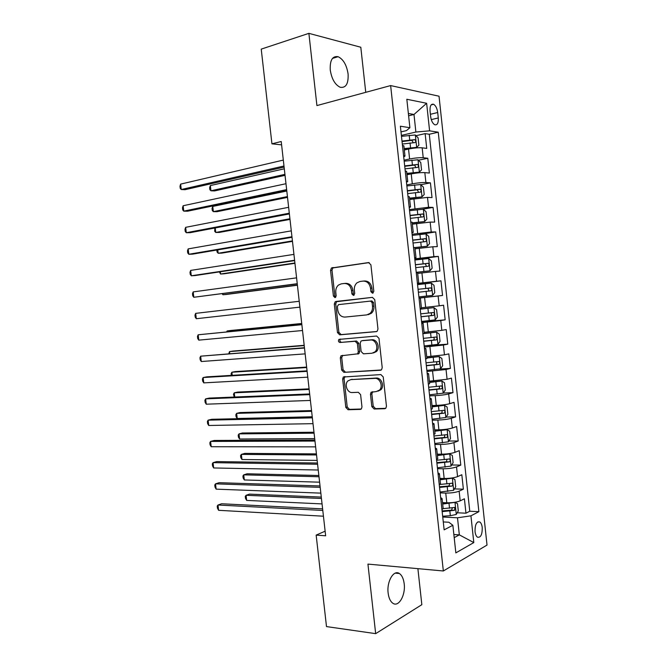 <?xml version="1.0" encoding="UTF-8"?>
<svg xmlns="http://www.w3.org/2000/svg" width="667" height="667" viewBox="0 0 667 667"><rect width="100%" height="100%" fill="white"/><g stroke="black" fill="none" stroke-linecap="round" stroke-linejoin="round"><path stroke-width="1" d="M372.553 293.23L373.82 291.321L370.902 264.782L368.543 262.573L331.416 268.017L330.549 270.36L333.417 296.073L334.976 297.607L335.593 297.332L336.16 295.748L335.793 292.413C335.543 289.328 336.426 286.885 338.444 285.084L341.246 283.859L344.23 283.483C348.157 283.458 350.592 285.81 351.509 290.52L351.884 293.897L353.485 295.448L354.711 293.563L354.344 290.187C354.094 287.102 354.977 284.651 356.995 282.816L359.972 281.491L363.048 281.099C367.092 281.074 369.585 283.45 370.527 288.236L370.902 291.662L372.553 293.23M404.194 583.8C403.552 578.731 401.959 575.304 399.4 573.528C393.755 569.376 386.593 581.482 388.136 593.046C388.778 598.082 390.353 601.484 392.863 603.26C398.691 607.52 405.728 595.122 404.194 583.8M348.091 73.987C346.682 65.058 343.355 59.288 338.111 56.695C332.433 55.778 329.823 60.222 330.257 70.01C331.691 78.939 334.984 84.684 340.137 87.252C345.906 88.211 348.558 83.784 348.091 73.987M482.233 527.589C481.891 524.787 481.082 522.911 479.806 521.978C476.572 521.327 474.987 524.537 475.046 531.582C475.396 534.384 476.196 536.251 477.464 537.193C480.715 537.819 482.308 534.617 482.233 527.589M371.836 406.62L374.162 409.013L384.626 408.721L385.876 408.146L386.451 406.186L383.233 376.955L380.874 374.587L343.305 377.013L342.663 379.056L345.814 407.387L348.057 409.738L360.222 409.396L361.381 408.871L361.973 406.912L360.605 394.639L358.329 392.296L352.268 392.538C347.282 393.03 344.055 384.309 347.949 380.899L350.834 379.606L374.871 378.381C379.94 377.814 383.383 386.46 379.523 390.078L376.321 391.554L371.077 392.254L370.468 394.255L371.836 406.62L373.22 406.236L375.538 408.621L385.668 408.337M365.741 92.329L360.805 47.24L308.879 33.35L316.917 105.578L390.637 85.576L443.338 570.977L367.934 564.099L375.671 633.65L326.497 626.588L316.158 535.109L325.646 535.784L281.224 141.512L271.936 143.83L281.599 144.872M308.879 33.35L261.231 49.125L271.936 143.83M376.155 331.674L377.247 331.174L377.964 329.006L374.729 299.608L372.369 297.357L336.001 301.467L335.101 301.859L334.309 304.11L337.485 332.591L339.72 334.834L376.413 331.632M378.989 338.336L382.216 367.65L381.566 369.71L380.398 370.252L343.897 372.336L341.654 370.043L340.303 357.887L340.987 355.794L357.612 353.843L358.296 351.734L357.387 343.547L355.102 341.262L339.97 342.488C338.411 341.996 338.052 340.97 338.911 339.411L376.63 336.026L378.989 338.336M457.212 512.773L465.958 513.198L464.407 498.791L460.18 500.85L459.138 491.162C455.753 492.479 451.292 493.113 445.748 493.071L440.128 492.88M454.46 488.894L463.373 489.178L461.822 474.737L457.57 476.622L456.528 466.917C453.126 468.117 448.658 468.743 443.121 468.776L437.502 468.684M451.692 464.982L460.789 465.107L459.229 450.65L454.961 452.343L453.91 442.621C450.5 443.722 446.023 444.322 440.487 444.439L434.876 444.447M448.899 441.029L458.196 440.995L456.637 426.513L452.343 428.031L451.292 418.292C447.865 419.276 443.38 419.868 437.852 420.06L432.249 420.168M446.081 417.042L455.594 416.85L454.035 402.334L449.716 403.677L448.666 393.922C445.222 394.789 440.737 395.364 435.209 395.639L429.615 395.848M443.247 393.03L452.993 392.655L451.434 378.122L447.09 379.273L446.04 369.501L426.972 371.477M439.261 369.043L450.392 368.426L448.824 353.86L444.455 354.836L443.405 345.047L424.32 347.073M426.913 345.673L447.782 344.147L446.206 329.556L441.821 330.348L440.762 320.544L421.677 322.62M421.602 321.969L445.164 319.827L443.588 305.219L439.178 305.82L438.119 295.998L419.018 298.132M419.009 298.024L442.546 295.464L440.97 280.832L417.45 283.642M417.425 283.417L436.535 281.249L435.476 271.411L439.92 271.06L438.344 256.403L414.849 259.63M414.766 258.854L433.883 256.637L432.816 246.782L437.294 246.615L435.709 231.933L418.809 234.559M412.098 234.25L431.224 231.983L430.165 222.103L434.659 222.128L433.075 207.412L422.636 209.23M409.421 209.605L428.564 207.279L427.497 197.39L432.016 197.599L430.432 182.858L420.827 184.709M406.745 184.917L412.298 183.834C417.784 182.858 422.319 182.424 425.896 182.533L424.829 172.628L429.373 173.028L427.789 158.262L423.228 157.745C419.635 157.52 415.099 157.937 409.605 158.996L404.069 160.18M418.434 160.23L427.789 158.262M460.18 500.85C456.803 502.209 452.343 502.851 446.798 502.776L442.529 502.601M457.57 476.622C454.177 477.872 449.716 478.497 444.172 478.497L439.903 478.397M454.961 452.343C451.551 453.485 447.082 454.094 441.546 454.177L437.277 454.152M452.343 428.031C448.916 429.056 444.439 429.656 438.903 429.823L434.651 429.865M449.716 403.677C446.281 404.594 441.796 405.169 436.268 405.411L432.008 405.536M447.09 379.273L429.373 381.165M444.455 354.836L426.73 356.753M441.821 330.348L424.079 332.299M439.178 305.82L421.419 307.795M435.476 271.411L417.7 273.428M432.816 246.782L415.032 248.824M430.165 222.103L412.364 224.179M427.497 197.39L409.688 199.491M424.829 172.628C421.252 172.461 416.708 172.895 411.222 173.904L407.012 174.754M430.057 111.055L430.64 116.542C431.249 120.727 432.616 123.462 434.726 124.737C437.335 125.313 438.519 123.045 438.277 117.942L437.694 112.523C437.085 108.312 435.709 105.561 433.575 104.269C430.99 103.702 429.823 105.97 430.057 111.055M390.637 85.576L439.036 96.215L487.018 545.072L443.338 570.977M465.958 513.198L469.768 511.239L478.881 511.672L438.252 132.208L429.598 130.832L415.883 132.041L401.384 135.401M478.881 511.672L470.935 515.824L473.803 542.579L455.844 552.893L452.86 525.279L444.139 529.848L400.383 126.213L409.897 127.714L406.828 99.258L426.638 103.285L429.598 130.832M469.768 511.239L429.281 134.25L425.137 133.617L426.73 148.407L422.161 147.824C418.559 147.54 414.015 147.957 408.529 149.049L404.327 149.983M403.727 157.003L404.986 156.078L403.568 155.544M403.885 145.94L402.451 145.298M425.896 182.533L430.432 182.858M428.564 207.279L433.075 207.412M431.224 231.983L435.709 231.933M433.883 256.637L438.344 256.403M436.535 281.249L440.97 280.832M442.546 295.464L438.119 295.998M445.164 319.827L440.762 320.544M447.782 344.147L443.405 345.047M450.392 368.426L446.04 369.501M452.993 392.655L448.666 393.922M455.594 416.85L451.292 418.292M458.196 440.995L453.91 442.621M460.789 465.107L456.528 466.917M463.373 489.178L459.138 491.162M453.86 534.509L459.33 534.859L457.495 517.8L442.746 517.033M415.883 132.041L413.99 114.482L408.362 113.465M408.613 115.8L413.99 114.482L426.638 103.285M401 131.891L406.486 130.607L409.897 127.714M375.671 633.65L421.836 604.677L417.892 568.659M325.129 531.19L316.158 535.109M454.202 537.66L459.33 534.859L473.803 542.579M443.28 521.928L448.858 522.236L452.86 525.279M416.008 135.709L425.137 133.617M429.281 134.25L438.252 132.208M406.645 171.419L405.228 170.91M409.405 196.848L408.004 196.482M406.336 181.141L407.745 181.549L406.47 182.324M412.148 222.236L410.772 222.003M409.113 206.695L410.497 206.97L409.204 207.612M414.899 247.574L413.532 247.482M411.873 232.199L413.248 232.349L411.939 232.841M417.634 272.87L416.283 272.911M414.632 257.654L415.991 257.679L414.674 258.029M419.034 298.241L420.377 298.116L419.034 298.291M417.384 283.066L418.734 282.966L417.4 283.175M421.752 323.312L423.103 323.337L421.786 323.628M420.135 308.437L421.469 308.212L420.377 298.116M424.462 348.341L425.829 348.499L424.529 348.924M422.878 333.75L424.195 333.392M427.172 373.328L428.556 373.628L427.264 374.17M425.621 359.029L426.922 358.529M429.873 398.266L431.274 398.708L429.99 399.375M428.356 384.259L429.64 383.625M432.575 423.161L433.984 423.737L432.716 424.529M431.082 409.438L432.349 408.671M435.268 448.007L436.693 448.733L435.443 449.641M433.808 434.576L435.059 433.683M437.952 472.811L439.395 473.67L438.161 474.704M436.526 459.671L437.76 458.638M440.637 497.574L442.088 498.574L440.87 499.725M439.245 484.717L440.462 483.558M441.954 509.721L443.155 508.429M457.495 517.8L470.935 515.824M373.212 292.946L372.311 291.521L371.928 288.102C370.994 283.325 368.501 280.957 364.457 280.982L363.507 281.065M344.656 283.442L345.664 283.358C349.591 283.342 352.009 285.684 352.935 290.387L353.31 293.755L354.16 295.147M369.185 262.598L332.866 267.926L331.991 270.26L334.851 295.923L335.651 297.282M372.494 297.34L336.543 301.701L335.743 303.944L338.911 332.366L341.145 334.609L376.738 331.516M372.119 302.676L370.477 301.092L338.544 304.619L337.352 306.461L337.744 309.98C338.644 314.632 341.037 317 344.939 317.083L366.775 314.899L370.077 313.398C371.944 311.589 372.753 309.221 372.511 306.278L372.119 302.676L373.52 302.51L371.878 300.934L370.477 301.092M338.544 304.619L371.878 300.934M368.176 314.707L371.477 313.207C373.337 311.406 374.154 309.038 373.912 306.103L372.511 306.278M373.52 302.51L373.912 306.103M381.249 369.968L343.897 372.336M342.721 355.294L341.721 357.612L343.071 369.743L345.306 372.028M357.954 354.052L359.013 353.568L359.696 351.467L358.796 343.297L356.512 341.02L339.97 342.488M340.537 339.028L340.337 339.178C339.486 340.729 339.837 341.754 341.396 342.246M371.994 353.235L374.987 351.859C379.106 348.257 375.721 339.286 370.535 340.02L361.981 340.712L360.93 341.187L360.222 343.322L361.13 351.534L363.432 353.835L371.994 353.235M373.387 352.96L376.371 351.592C380.49 347.999 377.113 339.044 371.928 339.778L370.535 340.02M363.081 340.52L371.928 339.778M372.695 391.704L371.853 393.897L373.22 406.236M377.947 391.187L380.899 389.728C384.759 386.118 381.316 377.489 376.255 378.056L374.871 378.381M350.809 379.606L376.255 378.056M344.956 376.513L344.08 378.739L347.224 407.012L349.466 409.355L361.222 409.021M404.227 149.066L416.617 147.374L418.884 145.231L418.084 137.819L415.283 134.967L401.484 136.351M416.617 147.374L404.169 148.574M284.3 168.801L210.355 185.568L210.955 190.787L214.524 190.937L285.034 175.338M402.318 144.047L414.891 142.588C416.066 141.813 416.025 140.829 414.766 139.636L401.993 141.07M402.051 141.579L411.789 140.312L412.981 142.138M210.355 185.568L209.638 187.627L209.88 189.703L210.955 190.787L284.926 174.362M283.984 166L181.257 189.528L180.624 184.117L283.317 160.088M284.109 167.1L185.084 189.686L181.257 189.528L180.232 188.411L179.982 186.26L180.624 184.117M406.903 173.787L419.293 172.144L421.544 169.902L420.752 162.506L417.959 159.763L404.177 161.172M419.293 172.144L406.862 173.387M286.802 191.02L212.765 206.428L213.365 211.639L216.917 211.697L287.519 197.382M405.011 168.859L417.575 167.409C418.734 166.625 418.701 165.641 417.475 164.457L404.686 165.883M404.736 166.308L414.507 165.074L415.641 166.942M212.765 206.428L212.039 208.421L212.273 210.497L213.365 211.639L287.427 196.573M409.58 198.466L421.961 196.882L424.204 194.539L423.403 187.152L420.627 184.517L406.862 185.951M421.961 196.882L409.538 198.149M215.241 227.939L215.766 232.466L219.301 232.433L290.003 219.401M407.695 193.622L420.243 192.179C421.394 191.396 421.369 190.412 420.177 189.245L407.37 190.654M407.404 190.995L417.217 189.803L418.301 191.712M214.882 228.006L214.674 231.266L215.766 232.466L289.928 218.751M412.248 223.103L424.621 221.569L426.855 219.126L426.055 211.756L423.295 209.23L409.538 210.68M424.621 221.569L412.223 222.861M217.775 249.875L218.167 253.252L221.694 253.135L292.48 241.379M410.372 218.342L422.911 216.908C424.054 216.116 424.037 215.141 422.878 213.982L410.047 215.374M410.08 215.641L419.918 214.482L420.96 216.442M216.842 250.033L217.067 251.993L218.167 253.252L292.421 240.895M414.907 247.699L427.28 246.215L429.498 243.672L428.706 236.31L425.955 233.892L412.214 235.376M427.28 246.215L414.882 247.54M220.302 271.769L220.56 274.02L224.07 273.803L294.947 263.323M413.048 243.021L425.579 241.596C426.705 240.795 426.697 239.82 425.571 238.678L412.723 240.062M412.748 240.237L422.62 239.12L423.595 241.146M219.36 271.911L220.56 274.02L294.914 262.998M286.643 189.62L183.775 211.139L183.142 205.744L285.976 183.717M286.743 190.537L187.585 211.206L183.775 211.139L182.741 209.963L182.491 207.812L183.142 205.744M289.303 213.198L186.285 232.725L185.659 227.33L288.636 207.312M289.386 213.932L190.087 232.691L186.285 232.725L185.243 231.482L184.992 229.331L185.659 227.33M291.954 236.743L188.794 254.269L188.169 248.891L291.287 230.857M292.013 237.294L192.58 254.144L188.794 254.269L187.744 252.96L187.494 250.817L188.169 248.891M294.606 260.247L191.304 275.788L190.67 270.41L293.939 254.377M294.639 260.605L195.072 275.563L191.304 275.788L190.245 274.412L189.995 272.269L190.67 270.41M416.233 272.403L429.94 270.81L432.141 268.176L431.349 260.83L428.614 258.521L414.891 260.022M429.94 270.81L416.225 272.328M222.82 293.638L222.953 294.747L226.455 294.447L297.415 285.234M415.716 267.65L428.239 266.241C429.348 265.433 429.356 264.457 428.256 263.323L415.399 264.699M415.408 264.799L425.313 263.715L426.221 265.825M222.128 293.73L222.953 294.747L297.399 285.076M297.249 283.708L193.805 297.274L193.18 291.904L296.582 277.847M297.265 283.892L193.805 297.274L192.738 295.831L192.488 293.688L193.18 291.904M418.884 296.915L432.591 295.373L434.776 292.638L433.984 285.301L431.266 283.1L417.559 284.626M418.384 292.246L430.899 290.837C431.991 290.028 432.008 289.053 430.94 287.927L418.059 289.295M418.067 289.311L427.997 288.269L428.798 290.554M299.883 307.137L196.298 318.718L195.673 313.365L299.225 301.284M196.298 318.718L195.231 317.217L194.981 315.082L195.673 313.365M421.544 321.452L435.234 319.885L437.41 317.058L436.618 309.738L433.909 307.637L420.218 309.188M433.909 307.637L420.21 309.138M301.726 323.495L230.607 330.498L227.13 330.957L227.23 331.824M421.044 316.792L433.542 315.399C434.634 314.574 434.651 313.607 433.617 312.498L420.727 313.849M433.617 312.498L430.682 312.781C431.949 313.899 431.874 314.866 430.465 315.691L421.035 316.717M301.742 323.62L227.13 330.957L226.688 331.874M301.843 324.537L198.166 334.784L301.859 324.679M198.791 340.137L197.715 338.569L197.465 336.435L198.166 334.784L198.791 340.137L302.518 330.515M424.204 345.948L437.877 344.355L440.037 341.429L439.253 334.125L436.552 332.133L423.42 333.65M436.552 332.133L424.17 333.433M304.185 345.314L232.975 351.059L229.515 351.609L229.74 353.593M423.695 341.296L436.193 339.912C437.26 339.078 437.294 338.119 436.285 337.01L423.378 338.361M433.483 337.294C434.584 338.469 434.459 339.42 433.108 340.145L423.678 341.137M304.219 345.598L229.515 351.609L228.798 353.668M376.321 351.642L375.079 351.767M304.46 347.715L200.659 356.178L304.494 348.032M201.284 361.522L200.2 359.888L199.95 357.762L200.659 356.178L201.284 361.522L305.152 353.869M426.855 370.402L440.512 368.793L442.663 365.766L441.871 358.471L439.194 356.578L426.863 358.046M439.194 356.578L426.847 357.829M306.645 367.092L235.343 371.586L231.891 372.219L232.249 375.329M426.346 365.758L438.836 364.382C439.895 363.54 439.928 362.581 438.944 361.489L426.03 362.823M436.268 361.781C437.202 362.99 437.027 363.924 435.743 364.566L426.321 365.516M306.695 367.542L231.891 372.219L231.107 373.695L231.307 375.388M307.062 370.844L206.853 376.855L203.143 377.539L307.12 371.352M203.768 382.875L202.676 381.174L202.426 379.048L203.143 377.539L203.768 382.875L307.779 377.172M429.498 394.814L443.138 393.18L445.281 390.062L444.497 382.775L441.829 380.99L429.515 382.491M441.829 380.99L429.481 382.191M309.096 388.844L237.702 392.079L234.267 392.813L234.751 397.04M428.998 390.178L441.471 388.811C442.521 387.961 442.563 387.002 441.604 385.926L428.681 387.252M439.011 386.226C439.82 387.452 439.603 388.352 438.377 388.936L428.964 389.853M309.163 389.445L234.267 392.813L233.475 394.222L234.25 397.057M309.663 393.947L209.321 398.082L205.628 398.866L309.746 394.631M206.253 404.194L205.153 402.434L204.902 400.308L205.628 398.866L206.253 404.194L310.397 400.442M432.141 419.184L445.764 417.517L447.891 414.307L447.107 407.037L444.455 405.353L432.158 406.887M444.455 405.353L432.116 406.503M311.539 410.555L240.062 412.548L236.635 413.365L237.227 418.501L312.239 416.783M431.641 414.557L444.105 413.198C445.139 412.339 445.189 411.381 444.264 410.313L431.324 411.631M441.729 410.63C442.421 411.856 442.188 412.74 441.012 413.265L431.599 414.149M311.622 411.322L236.635 413.365L235.843 414.716L236.076 416.758L237.227 418.501M312.264 417.008L211.789 419.285L208.112 420.16L312.364 417.867M208.729 425.479L207.62 423.653L207.379 421.536L208.112 420.16L208.729 425.479L313.015 423.67M434.776 443.513L448.391 441.821L450.5 438.519L449.725 431.257L447.082 429.681L434.792 431.241M447.082 429.681L434.742 430.774M313.982 432.241L242.421 432.991L239.003 433.892L239.595 439.019L314.699 438.619M434.275 438.894L446.732 437.535C447.757 436.677 447.815 435.718 446.907 434.659L433.959 435.976M444.422 434.992C445.031 436.21 444.764 437.06 443.63 437.56L434.225 438.402M314.082 433.166L239.003 433.892L238.202 435.176L238.444 437.218L239.595 439.019M314.857 440.028L214.249 440.453L210.58 441.421L314.974 441.07M211.206 446.732L210.088 444.847L209.847 442.73L210.58 441.421L211.206 446.732L315.633 446.865M437.41 467.792L451.009 466.083L453.11 462.681L452.326 455.436L449.7 453.96L437.427 455.553M449.7 453.96L437.369 455.011M316.425 453.885L244.772 453.393L241.371 454.394L241.963 459.513L317.159 460.413M436.91 463.181L449.35 461.839C450.367 460.972 450.433 460.013 449.55 458.963L436.593 460.272M447.098 459.321L446.256 461.806L436.852 462.615M316.542 454.969L241.371 454.394L240.562 455.611L240.795 457.645L241.963 459.513M317.45 463.015L216.708 461.589L213.056 462.656L317.584 464.232M213.673 467.959L212.556 466.008L212.306 463.89L213.056 462.656L213.673 467.959L318.242 470.018M440.037 492.038L453.618 490.303L455.711 486.802L454.927 479.573L452.318 478.197L440.062 479.815M452.318 478.197L450.717 478.156M448.816 478.347L439.995 479.198M318.859 475.504L247.115 473.778L243.73 474.854L244.322 479.965L319.61 482.183M439.536 487.435L451.968 486.101C452.976 485.217 453.043 484.259 452.193 483.225L439.695 484.492M449.766 483.6L448.866 486.01L439.47 486.785M318.993 476.738L243.73 474.854L242.921 476.013L243.155 478.047L244.322 479.965M320.035 485.96L219.16 482.691L215.524 483.85L320.193 487.352M216.141 489.144L215.016 487.127L214.774 485.017L215.524 483.85L216.141 489.144L320.844 493.13M442.663 516.233L450.342 515.699L456.228 514.474L458.304 510.889L457.529 503.668L454.927 502.393L442.68 504.044M454.927 502.393L454.26 502.368M450.258 502.751L442.605 503.343M321.286 497.082L249.466 494.122L246.09 495.289L246.673 500.4L322.061 503.91M442.163 511.639L454.586 510.313L454.819 507.445L443.155 508.646M452.418 507.837L451.476 510.172L442.079 510.914M321.444 498.482L246.09 495.289L245.273 496.381L245.506 498.416L246.673 500.4M322.62 508.863L221.611 503.76L217.984 505.019L322.795 510.438M218.601 510.305L217.475 508.229L217.225 506.12L217.984 505.019L218.601 510.305L323.445 516.208M446.798 502.776L445.748 493.071M444.172 478.497L443.121 468.776M441.546 454.177L440.487 444.439M438.903 429.823L437.852 420.06M436.268 405.411L435.209 395.639M433.625 380.965L432.566 371.177M430.974 356.478L429.915 346.673M428.314 331.941L427.255 322.119M425.663 307.37L424.596 297.524M422.995 282.75L421.928 272.886M420.327 258.087L419.26 248.207M417.65 233.383L416.583 223.487M414.974 208.629L413.907 198.716M412.298 183.834L411.222 173.904M409.605 158.996L408.529 149.049M423.228 157.745L422.161 147.824M430.398 114.29L437.694 112.523M431.266 119.61L438.277 117.942M371.928 288.102L370.527 288.236M353.31 293.755L351.884 293.897M352.935 290.387L351.509 290.52M334.851 295.923L333.417 296.073M331.991 270.26L330.549 270.36M333.683 267.575L332.233 267.659M372.311 291.521L370.902 291.662M341.145 334.609L339.72 334.834M338.911 332.366L337.485 332.591M335.743 303.944L334.309 304.11M337.435 301.309L336.001 301.467M380.949 370.127L380.398 370.252M343.071 369.743L341.654 370.043M341.721 357.612L340.303 357.887M359.696 351.467L358.296 351.734M358.796 343.297L357.387 343.547M356.512 341.02L355.102 341.262M363.382 340.47L361.981 340.712M371.853 393.897L370.468 394.255M352.243 379.29L350.834 379.606M360.98 409.188L360.222 409.396M349.466 409.355L348.057 409.738M347.224 407.012L345.814 407.387M344.08 378.739L342.663 379.056M385.451 408.487L384.626 408.721M375.538 408.621L374.162 409.013M416.675 147.315L415.349 135.042M409.721 139.97L409.204 135.251M410.555 147.682L410.038 142.955M411.514 140.303L414.574 139.611M419.351 172.094L418.026 159.838M412.406 164.824L411.898 160.105M413.24 172.52L412.731 167.801M414.19 165.066L417.25 164.432M422.019 196.823L420.702 184.584M415.091 189.628L414.582 184.926M415.916 197.315L415.408 192.605M416.858 189.787L419.927 189.211M424.679 221.502L423.362 209.288M417.767 214.399L417.259 209.696M418.593 222.061L418.084 217.367M419.526 214.466L422.595 213.949M427.339 246.148L426.021 233.959M420.435 239.12L419.927 234.425M421.269 246.773L420.76 242.079M422.194 239.103L425.263 238.636M429.998 270.744L428.681 258.579M423.103 263.79L422.595 259.104M423.929 271.436L423.428 266.75M424.846 263.698L427.922 263.29M432.641 295.306L431.332 283.15M425.771 288.427L425.263 283.75M426.597 296.056L426.088 291.379M427.497 288.244L430.574 287.894M435.284 319.818L433.984 307.687M428.431 313.015L427.922 308.346M429.248 320.627L428.748 315.966M430.465 315.691L433.542 315.399M437.927 344.289L436.618 332.183M431.082 337.56L430.574 332.9M431.899 345.164L431.399 340.503M433.108 340.145L436.193 339.912M440.562 368.709L439.261 356.628M433.733 362.064L433.225 357.412M434.551 369.651L434.05 365.007M435.743 364.566L438.836 364.382M443.196 393.096L441.896 381.032M436.376 386.526L435.876 381.883M437.193 394.105L436.693 389.461M438.377 388.936L441.471 388.811M445.823 417.442L444.522 405.394M439.011 410.947L438.511 406.311M439.828 418.509L439.328 413.873M441.012 413.265L444.105 413.198M448.441 441.737L447.148 429.715M441.646 435.318L441.145 430.69M442.463 442.871L441.963 438.244M443.63 437.56L446.732 437.535M451.059 466L449.766 453.994M444.28 459.655L443.78 455.036M445.097 467.192L444.597 462.573M446.256 461.806L449.35 461.839M453.677 490.212L452.384 478.231M446.907 483.942L446.406 479.331M447.715 491.471L447.224 486.86M448.866 486.01L451.968 486.101M456.278 514.39L454.994 502.426M449.525 508.196L449.033 503.593M450.342 515.699L449.841 511.097M451.476 510.172L454.586 510.313M395.273 573.136L399.4 573.528M332.449 58.421L338.111 56.695M477.855 521.869L479.806 521.978M404.986 156.078L403.877 145.873M407.745 181.549L406.637 171.361M410.497 206.97L409.396 196.807M413.248 232.349L412.148 222.203M415.991 257.679L414.899 247.557M418.734 282.966L417.634 272.861M424.195 333.408L423.103 323.337M426.922 358.554L425.829 348.499M429.64 383.667L428.556 373.628M432.358 408.721L431.274 398.708M435.067 433.742L433.984 423.737M437.769 458.713L436.693 448.733M440.47 483.642L439.395 473.67M443.171 508.521L442.088 498.574M431.157 104.869L433.575 104.269M332.866 267.926L331.416 268.017M336.543 301.701L335.101 301.859M371.477 313.207L370.077 313.398M342.413 355.528L340.987 355.794M359.013 353.568L357.612 353.843M340.337 339.178L338.911 339.411M376.371 351.592L374.987 351.859M372.461 391.904L371.077 392.254M380.899 389.728L379.523 390.078M344.722 376.705L343.305 377.013M411.789 140.312L414.766 139.636M414.507 165.074L417.475 164.457M417.217 189.803L420.177 189.245M419.918 214.482L422.878 213.982M422.62 239.12L425.571 238.678M425.313 263.715L428.256 263.323M427.997 288.269L430.94 287.927M434.676 337.143L436.285 337.01M437.835 361.556L438.944 361.489M440.712 385.96L441.604 385.926M443.488 410.33L444.264 410.313M446.215 434.667L446.907 434.659M448.908 458.954L449.55 458.963M451.584 483.208L452.193 483.225M454.244 507.42L454.819 507.445"/></g></svg>
